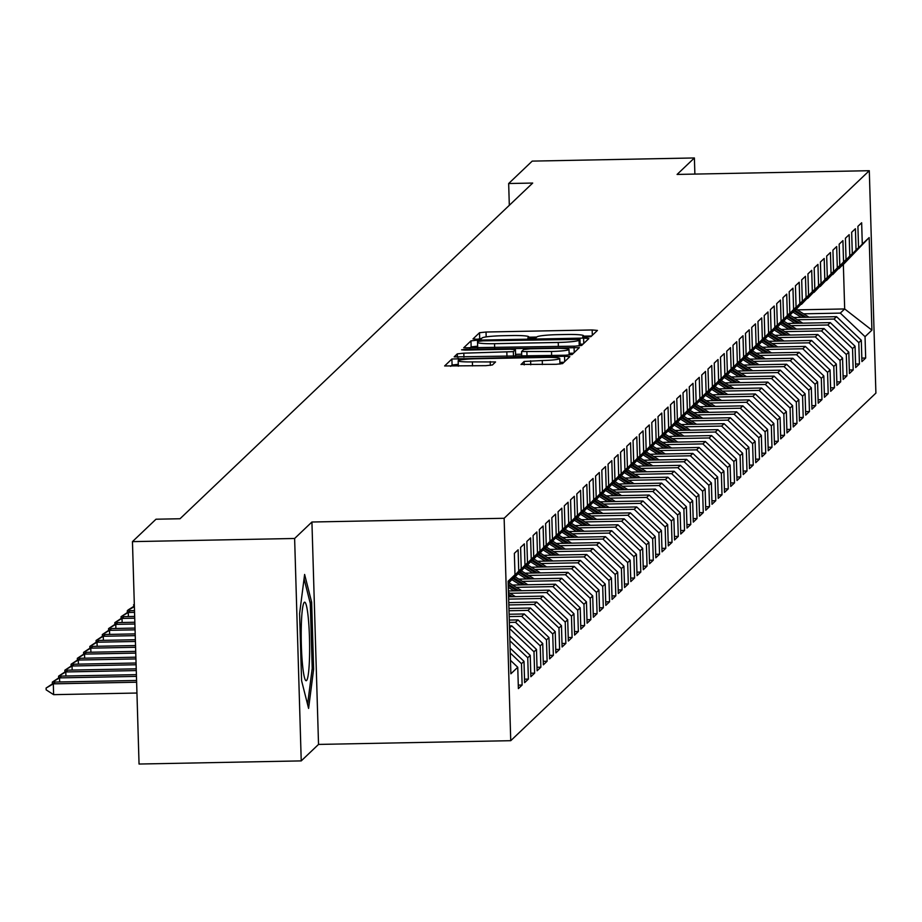 <?xml version="1.0" encoding="UTF-8"?>
<svg xmlns="http://www.w3.org/2000/svg" width="922" height="922" viewBox="0 0 922 922"><rect width="100%" height="100%" fill="white"/><g stroke="black" fill="none" stroke-linecap="round" stroke-linejoin="round"><path stroke-width="1.38" d="M586.369 337.118L590.921 336.622L597.433 330.422L592.154 329.961L486.032 332.024L479.521 332.715L473.009 338.916L476.697 339.25L481.261 338.754L482.102 337.959A18.982 1.821 -1.7 0 1 502.928 335.723L511.779 335.55A18.982 1.821 -1.7 0 1 528.779 336.853A18.982 1.821 -1.7 0 1 528.675 337.049L527.81 337.901L531.533 338.178L536.085 337.694L536.938 336.887A18.982 1.821 -1.7 0 1 557.764 334.651L566.604 334.49A18.982 1.821 -1.7 0 1 583.614 335.792A18.982 1.821 -1.7 0 1 583.511 335.988L582.646 336.83L586.369 337.118M521.011 364.409L556.07 364.305L562.581 363.602L569.842 356.653L564.529 356.249L451.895 359.004L444.635 365.953L485.906 365.665L492.417 364.974L495.552 361.954L472.398 361.897A15.858 1.521 -1.7 0 1 458.176 360.813A15.858 1.521 -1.7 0 1 475.683 358.773L545.547 357.413A15.858 1.521 -1.7 0 1 559.758 358.508A15.858 1.521 -1.7 0 1 542.263 360.537L524.111 361.47L521.022 364.536M294.625 538.483L301.229 760.892L318.528 744.423L311.924 522.013L294.625 538.483L132.457 541.629L156.002 519.213L180.02 518.752L532.697 183.052L508.667 183.524L509.313 205.306M311.924 522.013L504.138 518.279L869.296 170.697L875.9 393.106L510.742 740.689L504.138 518.279M694.877 174.085L694.393 157.962L677.094 174.431L869.296 170.697M694.393 157.962L532.213 161.108L508.667 183.524M575.144 346.153L581.644 345.45L588.881 338.57L583.603 338.097L477.469 340.16L470.969 340.863L463.697 347.801L575.144 346.153M579.35 347.64L572.113 354.532L565.601 355.224L454.166 356.883L457.289 353.875L463.801 353.172L513.347 351.639L515.433 349.622L510.12 349.219L465.31 350.083L461.588 349.807L466.175 349.265L579.35 347.64M797.242 309.873L844.679 308.951L843.353 264.464L869.169 237.576L862.289 244.111L861.655 222.778L857.909 226.339L858.543 247.684L856.042 250.058L855.409 228.725L851.663 232.286L852.297 253.631L849.796 256.005L849.162 234.661L845.416 238.233L846.05 259.578L843.549 261.952L842.915 240.607L839.17 244.18L839.804 265.513L837.303 267.899L836.68 246.554L832.923 250.127L833.557 271.46L831.056 273.846L830.434 252.501L826.677 256.074L827.311 277.407L824.821 279.792L824.187 258.448L820.43 262.021L821.064 283.354L818.575 285.739L817.941 264.395L814.184 267.968L814.818 289.301L812.328 291.675L811.694 270.342L807.937 273.903L808.571 295.247L806.082 297.622L805.448 276.289L801.691 279.85L802.324 301.194L799.835 303.568L799.201 282.236L795.444 285.797L796.078 307.141L793.588 309.515L792.955 288.183L789.197 291.744L789.831 313.088L787.342 315.462L786.708 294.118L782.951 297.691L783.585 319.035L781.095 321.409L780.461 300.065L776.704 303.638L777.338 324.97L774.849 327.356L774.215 306.012L770.469 309.585L771.092 330.917L768.602 333.303L767.968 311.959L764.223 315.531L764.845 336.864L762.356 339.25L761.722 317.906L757.976 321.478L758.599 342.811L756.109 345.185L755.475 323.853L751.73 327.414L752.364 348.758L749.863 351.132L749.229 329.799L745.483 333.361L746.117 354.705L743.616 357.079L742.982 335.746L739.237 339.308L739.87 360.652L737.37 363.026L736.736 341.693L732.99 345.254L733.624 366.599L731.123 368.973L730.489 347.64L726.743 351.201L727.377 372.546L724.876 374.92L724.243 353.575L720.497 357.148L721.131 378.493L718.63 380.867L717.996 359.522L714.25 363.095L714.884 384.428L712.383 386.814L711.749 365.469L708.004 369.042L708.638 390.375L706.137 392.76L705.503 371.416L701.757 374.989L702.391 396.322L699.89 398.707L699.256 377.363L695.511 380.936L696.145 402.269L693.644 404.643L693.01 383.31L689.264 386.871L689.898 408.216L687.397 410.59L686.763 389.257L683.018 392.818L683.651 414.162L681.151 416.537L680.517 395.204L676.771 398.765L677.405 420.109L674.904 422.483L674.27 401.151L670.524 404.712L671.158 426.056L668.657 428.43L668.024 407.086L664.278 410.659L664.912 432.003L662.411 434.377L661.777 413.033L658.031 416.606L658.665 437.938L656.164 440.324L655.53 418.98L651.785 422.553L652.419 443.885L649.918 446.271L649.284 424.927L645.538 428.5L646.172 449.832L643.671 452.218L643.037 430.874L639.292 434.446L639.926 455.779L637.425 458.165L636.791 436.821L633.045 440.382L633.679 461.726L631.178 464.1L630.544 442.767L626.799 446.329L627.433 467.673L624.932 470.047L624.298 448.714L620.552 452.276L621.186 473.62L618.685 475.994L618.051 454.661L614.306 458.222L614.939 479.567L612.438 481.941L611.805 460.608L608.059 464.169L608.693 485.514L606.192 487.888L605.558 466.544L601.812 470.116L602.446 491.461L599.945 493.835L599.312 472.49L595.566 476.063L596.2 497.396L593.699 499.782L593.065 478.437L589.319 482.01L589.953 503.343L587.452 505.729L586.818 484.384L583.073 487.957L583.707 509.29L581.206 511.675L580.572 490.331L576.826 493.904L577.46 515.237L574.959 517.611L574.325 496.278L570.58 499.839L571.214 521.184L568.713 523.558L568.079 502.225L564.333 505.786L564.967 527.13L562.466 529.505L561.832 508.172L558.087 511.733L558.72 533.077L556.22 535.452L555.586 514.119L551.84 517.68L552.474 539.024L549.973 541.398L549.339 520.054L545.594 523.627L546.227 544.971L543.726 547.345L543.093 526.001L539.347 529.574L539.981 550.907L537.48 553.292L536.846 531.948L533.1 535.521L533.734 556.853L531.233 559.239L530.599 537.895L526.854 541.468L527.488 562.8L524.987 565.186L524.353 543.842L520.607 547.414L521.241 568.747L518.74 571.133L518.106 549.789L514.361 553.35L514.995 574.694L508.149 581.897M869.169 237.576L871.912 330.145L865.043 336.68L840.299 313.111L803.569 313.826M861.828 358.093L865.677 358.024L865.043 336.68M865.677 358.024L861.932 361.597L861.298 340.253L858.797 342.627L834.053 319.058L797.323 319.761M855.581 364.04L859.431 363.971L858.797 342.627M859.431 363.971L855.685 367.532L855.051 346.199L852.55 348.574L827.806 324.993L791.076 325.708M849.335 369.987L853.184 369.918L852.55 348.574M853.184 369.918L849.439 373.479L848.805 352.146L846.304 354.521L821.56 330.94L784.829 331.655M843.088 375.934L846.938 375.865L846.304 354.521M846.938 375.865L843.192 379.426L842.558 358.093L840.057 360.467L815.313 336.887L778.583 337.602M836.842 381.881L840.691 381.812L840.057 360.467M840.691 381.812L836.946 385.373L836.312 364.04L833.811 366.414L809.067 342.834L772.336 343.549M830.595 387.828L834.445 387.747L833.811 366.414M834.445 387.747L830.699 391.32L830.065 369.976L827.564 372.361L802.82 348.781L766.09 349.496M824.349 393.775L828.198 393.694L827.564 372.361M828.198 393.694L824.452 397.267L823.819 375.922L821.318 378.308L796.573 354.728L759.843 355.443M818.102 399.722L821.951 399.641L821.318 378.308M821.951 399.641L818.206 403.214L817.572 381.869L815.071 384.255L790.327 360.675L753.597 361.389M811.856 405.668L815.705 405.588L815.071 384.255M815.705 405.588L811.959 409.161L811.325 387.816L808.825 390.19L784.08 366.622L747.35 367.336M805.609 411.615L809.458 411.535L808.825 390.19M809.458 411.535L805.713 415.107L805.079 393.763L802.578 396.137L777.834 372.569L741.104 373.283M799.362 417.551L803.212 417.482L802.578 396.137M803.212 417.482L799.466 421.043L798.832 399.71L796.331 402.084L771.587 378.516L734.857 379.219M793.116 423.498L796.965 423.428L796.331 402.084M796.965 423.428L793.22 426.99L792.586 405.657L790.085 408.031L765.341 384.451L728.611 385.166M786.869 429.445L790.719 429.375L790.085 408.031M790.719 429.375L786.973 432.937L786.339 411.604L783.838 413.978L759.094 390.398L722.364 391.112M780.623 435.391L784.472 435.322L783.838 413.978M784.472 435.322L780.727 438.884L780.093 417.551L777.592 419.925L752.848 396.345L716.117 397.059M774.376 441.338L778.226 441.269L777.592 419.925M778.226 441.269L774.48 444.83L773.846 423.486L771.345 425.872L746.601 402.292L709.871 403.006M768.13 447.285L771.979 447.205L771.345 425.872M771.979 447.205L768.233 450.777L767.6 429.433L765.099 431.819L740.354 408.239L703.624 408.953M761.883 453.232L765.733 453.151L765.099 431.819M765.733 453.151L761.987 456.724L761.353 435.38L758.852 437.766L734.108 414.185L697.378 414.9M755.637 459.179L759.486 459.098L758.852 437.766M759.486 459.098L755.74 462.671L755.106 441.327L752.606 443.713L727.861 420.132L691.131 420.847M749.39 465.126L753.239 465.045L752.606 443.713M753.239 465.045L749.494 468.618L748.86 447.274L746.359 449.648L721.626 426.079L684.885 426.794M743.144 471.061L746.993 470.992L746.359 449.648M746.993 470.992L743.247 474.565L742.613 453.221L740.112 455.595L715.38 432.026L678.638 432.729M736.897 477.008L740.746 476.939L740.112 455.595M740.746 476.939L737.001 480.5L736.367 459.168L733.866 461.542L709.133 437.962L672.392 438.676M730.65 482.955L734.5 482.886L733.866 461.542M734.5 482.886L730.754 486.447L730.12 465.114L727.619 467.489L702.887 443.908L666.145 444.623M724.404 488.902L728.253 488.833L727.619 467.489M728.253 488.833L724.508 492.394L723.874 471.061L721.373 473.435L696.64 449.855L659.898 450.57M718.157 494.849L722.007 494.78L721.373 473.435M722.007 494.78L718.261 498.341L717.627 477.008L715.126 479.382L690.394 455.802L653.652 456.517M711.911 500.796L715.76 500.715L715.126 479.382M715.76 500.715L712.014 504.288L711.381 482.944L708.88 485.329L684.147 461.749L647.417 462.464M705.664 506.743L709.514 506.662L708.88 485.329M709.514 506.662L705.768 510.235L705.134 488.891L702.633 491.276L677.901 467.696L641.17 468.411M699.418 512.69L703.267 512.609L702.633 491.276M703.267 512.609L699.521 516.182L698.888 494.837L696.387 497.223L671.654 473.643L634.924 474.357M693.171 518.637L697.02 518.556L696.387 497.223M697.02 518.556L693.275 522.129L692.641 500.784L690.14 503.158L665.407 479.59L628.677 480.304M686.925 524.583L690.774 524.503L690.14 503.158M690.774 524.503L687.028 528.076L686.394 506.731L683.894 509.105L659.161 485.537L622.431 486.251M680.678 530.519L684.527 530.45L683.894 509.105M684.527 530.45L680.782 534.011L680.148 512.678L677.647 515.052L652.914 491.484L616.184 492.187M674.431 536.466L678.281 536.397L677.647 515.052M678.281 536.397L674.535 539.958L673.901 518.625L671.4 520.999L646.668 497.419L609.938 498.134M668.185 542.413L672.034 542.343L671.4 520.999M672.034 542.343L668.289 545.905L667.655 524.572L665.154 526.946L640.421 503.366L603.691 504.08M661.938 548.36L665.788 548.29L665.154 526.946M665.788 548.29L662.042 551.852L661.408 530.519L658.907 532.893L634.175 509.313L597.444 510.027M655.692 554.306L659.541 554.237L658.907 532.893M659.541 554.237L655.796 557.798L655.162 536.466L652.661 538.84L627.928 515.26L591.198 515.974M649.445 560.253L653.295 560.173L652.661 538.84M653.295 560.173L649.549 563.745L648.915 542.401L646.414 544.787L621.682 521.207L584.951 521.921M643.199 566.2L647.048 566.12L646.414 544.787M647.048 566.12L643.302 569.692L642.669 548.348L640.168 550.734L615.435 527.154L578.705 527.868M636.952 572.147L640.802 572.066L640.168 550.734M640.802 572.066L637.056 575.639L636.422 554.295L633.921 556.681L609.188 533.1L572.458 533.815M630.706 578.094L634.555 578.013L633.921 556.681M634.555 578.013L630.809 581.586L630.175 560.242L627.675 562.616L602.942 539.047L566.212 539.762M624.459 584.041L628.308 583.96L627.675 562.616M628.308 583.96L624.563 587.533L623.929 566.189L621.428 568.563L596.695 544.994L559.965 545.709M618.213 589.976L622.062 589.907L621.428 568.563M622.062 589.907L618.316 593.468L617.682 572.136L615.181 574.51L590.449 550.93L553.719 551.644M611.966 595.923L615.815 595.854L615.181 574.51M615.815 595.854L612.07 599.415L611.436 578.082L608.946 580.457L584.202 556.876L547.472 557.591M605.719 601.87L609.569 601.801L608.946 580.457M609.569 601.801L605.823 605.362L605.189 584.029L602.7 586.404L577.956 562.823L541.226 563.538M599.473 607.817L603.322 607.748L602.7 586.404M603.322 607.748L599.577 611.309L598.943 589.976L596.453 592.35L571.709 568.77L534.979 569.485M593.226 613.764L597.076 613.683L596.453 592.35M597.076 613.683L593.33 617.256L592.696 595.912L590.207 598.297L565.463 574.717L528.732 575.432M586.98 619.711L590.841 619.63L590.207 598.297M590.841 619.63L587.083 623.203L586.45 601.859L583.96 604.244L559.216 580.664L522.486 581.379M580.733 625.658L584.594 625.577L583.96 604.244M584.594 625.577L580.837 629.15L580.203 607.805L577.714 610.191L552.97 586.611L516.239 587.326M574.487 631.605L578.348 631.524L577.714 610.191M578.348 631.524L574.59 635.097L573.957 613.752L571.467 616.138L546.723 592.558L509.993 593.272M568.24 637.551L572.101 637.471L571.467 616.138M572.101 637.471L568.344 641.044L567.71 619.699L565.221 622.073L540.476 598.505L508.656 599.116M561.994 643.487L565.854 643.418L565.221 622.073M565.854 643.418L562.097 646.99L561.463 625.646L558.974 628.02L534.23 604.452L508.829 604.936M555.747 649.434L559.608 649.365L558.974 628.02M559.608 649.365L555.851 652.926L555.217 631.593L552.727 633.967L527.983 610.387L509.002 610.756M549.5 655.381L553.361 655.312L552.727 633.967M553.361 655.312L549.604 658.873L548.97 637.54L546.481 639.914L521.737 616.334L509.175 616.576M543.254 661.328L547.115 661.258L546.481 639.914M547.115 661.258L543.358 664.82L542.724 643.487L540.234 645.861L515.49 622.281L509.347 622.408M537.007 667.274L540.868 667.205L540.234 645.861M540.868 667.205L537.111 670.767L536.489 649.434L533.988 651.808L509.532 628.504M530.761 673.221L534.622 673.141L533.988 651.808M534.622 673.141L530.865 676.713L530.242 655.369L527.741 657.755L509.889 640.744M524.526 679.168L528.375 679.088L527.741 657.755M528.375 679.088L524.63 682.66L523.996 661.316L521.495 663.702L510.258 652.983M518.279 685.115L522.129 685.034L521.495 663.702M522.129 685.034L518.383 688.607L517.749 667.263L510.869 673.809L508.126 581.24L514.995 574.694M518.74 571.133L508.16 582.255M521.241 568.747L508.16 582.497M517.749 667.263L510.477 660.336M524.987 565.186L508.172 582.865M527.488 562.8L508.183 583.107M523.996 661.316L510.108 648.097M533.734 556.853L508.195 583.488M531.233 559.239L508.195 583.465M530.242 655.369L509.751 635.846M524.998 584.825L513.796 577.817L539.981 550.907M537.48 553.292L514.176 577.806M509.509 627.974L511.745 625.854L509.451 625.9M536.489 649.434L511.745 625.854M531.245 578.878L520.043 571.87L546.227 544.971M543.726 547.345L520.423 571.859M515.49 622.281L517.991 619.907L509.278 620.08M542.724 643.487L517.991 619.907M537.491 572.931L526.289 565.924L552.474 539.024M549.973 541.398L526.669 565.912M521.737 616.334L524.238 613.96L509.105 614.248M548.97 637.54L524.238 613.96M532.547 559.977L558.72 533.077M556.22 535.452L532.904 559.965M527.983 610.387L530.484 608.013L508.932 608.428M555.217 631.593L530.484 608.013M538.794 554.03L564.967 527.13M562.466 529.505L539.151 554.018M534.23 604.452L536.731 602.066L508.76 602.608M561.463 625.646L536.731 602.066M556.231 555.09L545.029 548.094L571.214 521.184M568.713 523.558L545.398 548.071M540.476 598.505L542.977 596.119L508.587 596.788M567.71 619.699L542.977 596.119M562.478 549.143L551.275 542.148L577.46 515.237M574.959 517.611L551.644 542.124M546.723 592.558L549.224 590.172L508.414 590.967M573.957 613.752L549.224 590.172M568.724 543.208L557.522 536.201L583.707 509.29M581.206 511.675L557.891 536.178M552.97 586.611L555.47 584.225L512.62 585.067M580.203 607.805L555.47 584.225M563.78 530.242L589.953 503.343M587.452 505.729L564.137 530.231M559.216 580.664L561.717 578.29L518.867 579.12M586.45 601.859L561.717 578.29M570.027 524.295L596.2 497.396M593.699 499.782L570.384 524.295M565.463 574.717L567.964 572.343L525.114 573.173M592.696 595.912L567.964 572.343M587.464 525.367L576.262 518.36L602.446 491.461M599.945 493.835L576.63 518.348M571.709 568.77L574.21 566.396L531.36 567.226M598.943 589.976L574.21 566.396M593.71 519.42L582.508 512.413L608.693 485.514M606.192 487.888L582.877 512.402M577.956 562.823L580.457 560.449L537.607 561.279M605.189 584.029L580.457 560.449M599.957 513.473L588.755 506.478L614.939 479.567M612.438 481.941L589.123 506.455M584.202 556.876L586.703 554.502L543.853 555.332M611.436 578.082L586.703 554.502M595.013 500.519L621.186 473.62M618.685 475.994L595.37 500.508M590.449 550.93L592.95 548.555L550.1 549.385M617.682 572.136L592.95 548.555M612.45 501.58L601.248 494.584L627.433 467.673M624.932 470.047L601.617 494.561M596.695 544.994L599.196 542.609L556.346 543.438M623.929 566.189L599.196 542.609M607.506 488.625L633.679 461.726M631.178 464.1L607.863 488.614M602.942 539.047L605.443 536.662L562.593 537.503M630.175 560.242L605.443 536.662M624.943 489.697L613.741 482.69L639.926 455.779M637.425 458.165L614.11 482.667M609.188 533.1L611.689 530.715L568.839 531.556M636.422 554.295L611.689 530.715M631.19 483.75L619.987 476.743L646.172 449.832M643.671 452.218L620.356 476.72M615.435 527.154L617.936 524.779L575.086 525.609M642.669 548.348L617.936 524.779M626.245 470.785L652.419 443.885M649.918 446.271L626.603 470.773M621.682 521.207L624.182 518.832L581.333 519.662M648.915 542.401L624.182 518.832M643.683 471.857L632.48 464.849L658.665 437.938M656.164 440.324L632.849 464.838M627.928 515.26L630.429 512.886L587.579 513.715M655.162 536.466L630.429 512.886M638.739 458.891L664.912 432.003M662.411 434.377L639.096 458.891M634.175 509.313L636.676 506.939L593.826 507.768M661.408 530.519L636.676 506.939M656.176 459.963L644.974 452.956L671.158 426.056M668.657 428.43L645.342 452.944M640.421 503.366L642.922 500.992L600.072 501.822M667.655 524.572L642.922 500.992M662.422 454.016L651.22 447.02L677.405 420.109M674.904 422.483L651.589 446.997M646.668 497.419L649.169 495.045L606.319 495.875M673.901 518.625L649.169 495.045M657.478 441.062L683.651 414.162M681.151 416.537L657.835 441.05M652.914 491.484L655.415 489.098L612.565 489.928M680.148 512.678L655.415 489.098M674.916 442.122L663.713 435.126L689.898 408.216M687.397 410.59L664.082 435.103M659.161 485.537L661.65 483.151L618.812 483.981M686.394 506.731L661.65 483.151M681.162 436.175L669.96 429.179L696.145 402.269M693.644 404.643L670.329 429.156M665.407 479.59L667.897 477.204L625.058 478.045M692.641 500.784L667.897 477.204M676.218 423.221L702.391 396.322M699.89 398.707L676.575 423.21M671.654 473.643L674.143 471.257L631.305 472.099M698.888 494.837L674.143 471.257M693.655 424.293L682.453 417.286L708.638 390.375M706.137 392.76L682.822 417.263M677.901 467.696L680.39 465.322L637.551 466.152M705.134 488.891L680.39 465.322M688.711 411.327L714.884 384.428M712.383 386.814L689.068 411.327M684.147 461.749L686.636 459.375L643.798 460.205M711.381 482.944L686.636 459.375M706.148 412.399L694.946 405.392L721.131 378.493M718.63 380.867L695.315 405.38M690.394 455.802L692.883 453.428L650.045 454.258M717.627 477.008L692.883 453.428M712.395 406.452L701.193 399.445L727.377 372.546M724.876 374.92L701.561 399.433M696.64 449.855L699.13 447.481L656.291 448.311M723.874 471.061L699.13 447.481M707.451 393.487L733.624 366.599M731.123 368.973L707.808 393.487M702.887 443.908L705.376 441.534L662.538 442.364M730.12 465.114L705.376 441.534M713.697 387.551L739.87 360.652M737.37 363.026L714.054 387.54M709.133 437.962L711.623 435.587L668.784 436.417M736.367 459.168L711.623 435.587M719.944 381.604L746.117 354.705M743.616 357.079L720.301 381.593M715.38 432.026L717.869 429.64L675.031 430.47M742.613 453.221L717.869 429.64M737.381 382.665L726.179 375.669L752.364 348.758M749.863 351.132L726.548 375.646M721.626 426.079L724.116 423.694L681.277 424.535M748.86 447.274L724.116 423.694M743.628 376.729L732.425 369.722L758.599 342.811M756.109 345.185L732.794 369.699M727.861 420.132L730.362 417.747L687.524 418.588M755.106 441.327L730.362 417.747M749.874 370.782L738.672 363.775L764.845 336.864M762.356 339.25L739.041 363.752M734.108 414.185L736.609 411.811L693.77 412.641M761.353 435.38L736.609 411.811M744.93 357.817L771.092 330.917M768.602 333.303L745.287 357.805M740.354 408.239L742.855 405.864L700.017 406.694M767.6 429.433L742.855 405.864M751.176 351.87L777.338 324.97M774.849 327.356L751.534 351.87M746.601 402.292L749.102 399.918L706.264 400.747M773.846 423.486L749.102 399.918M768.614 352.942L757.411 345.934L783.585 319.035M781.095 321.409L757.78 345.923M752.848 396.345L755.349 393.971L712.51 394.8M780.093 417.551L755.349 393.971M774.86 346.995L763.647 339.988L789.831 313.088M787.342 315.462L764.027 339.976M759.094 390.398L761.595 388.024L718.757 388.853M786.339 411.604L761.595 388.024M769.905 334.041L796.078 307.141M793.588 309.515L770.273 334.029M765.341 384.451L767.842 382.077L725.003 382.907M792.586 405.657L767.842 382.077M787.353 335.101L776.14 328.105L802.324 301.194M799.835 303.568L776.52 328.082M771.587 378.516L774.088 376.13L731.25 376.96M798.832 399.71L774.088 376.13M782.398 322.147L808.571 295.247M806.082 297.622L782.766 322.135M777.834 372.569L780.335 370.183L737.496 371.013M805.079 393.763L780.335 370.183M799.847 323.207L788.633 316.211L814.818 289.301M812.328 291.675L789.013 316.188M784.08 366.622L786.581 364.236L743.743 365.077M811.325 387.816L786.581 364.236M806.093 317.272L794.879 310.265L821.064 283.354M818.575 285.739L795.26 310.241M790.327 360.675L792.828 358.289L749.989 359.131M817.572 381.869L792.828 358.289M801.137 304.306L827.311 277.407M824.821 279.792L801.506 304.295M796.573 354.728L799.074 352.354L756.224 353.184M823.819 375.922L799.074 352.354M807.384 298.359L833.557 271.46M831.056 273.846L807.753 298.359M802.82 348.781L805.321 346.407L762.471 347.237M830.065 369.976L805.321 346.407M813.63 292.412L839.804 265.513M837.303 267.899L813.999 292.412M809.067 342.834L811.567 340.46L768.718 341.29M836.312 364.04L811.567 340.46M819.877 286.465L846.05 259.578M843.549 261.952L820.246 286.465M815.313 336.887L817.814 334.513L774.964 335.343M842.558 358.093L817.814 334.513M826.124 280.519L852.297 253.631M849.796 256.005L826.492 280.519M821.56 330.94L824.061 328.566L781.211 329.396M848.805 352.146L824.061 328.566M832.37 274.583L858.543 247.684M856.042 250.058L832.739 274.572M827.806 324.993L830.307 322.619L787.457 323.449M855.051 346.199L830.307 322.619M838.617 268.636L843.353 264.464M862.289 244.111L838.985 268.625M834.053 319.058L836.554 316.672L793.704 317.502M861.298 340.253L836.554 316.672M132.457 541.629L139.049 764.038L301.229 760.892M318.528 744.423L510.742 740.689M840.299 313.111L844.679 308.951L871.912 330.145M313.63 669.176L311.648 602.193L304.617 574.441L299.592 613.672L301.575 680.655L308.593 708.407L313.63 669.176L312.097 669.199M481.745 338.293L479.29 339.112M591.601 335.988L583.626 336.138M536.765 337.049L528.79 337.198M477.469 340.16L477.654 346.176L471.142 346.868L469.747 348.205M583.05 344.125L580.122 344.183M579.95 339.365L483.105 340.852L478.541 341.336L477.654 342.189A18.982 1.821 -1.7 0 0 477.55 342.385A18.982 1.821 -1.7 0 0 494.561 343.687L558.236 342.454A18.982 1.821 -1.7 0 0 579.062 340.218L579.95 339.365L580.134 345.301M515.041 356.215L515.582 355.581M515.571 354.325L521.656 354.209M569.116 353.287L573.507 353.195M551.506 351.466A15.858 1.521 -1.7 0 0 569.001 349.438A15.858 1.521 -1.7 0 0 554.779 348.355L530.173 348.827L523.661 349.53L521.575 351.547L551.506 351.466L551.621 355.5M458.292 364.328L452.08 365.02L450.674 366.345M563.976 362.277L559.873 362.358M309.976 602.227L311.648 602.193M808.997 317.214L796.285 309.262M801.356 317.364L793.058 312.178M794.176 311.002L804.249 317.306M802.751 323.161L790.039 315.209M795.11 323.299L786.812 318.125M787.93 316.949L798.014 323.253M796.504 329.096L783.792 321.156M788.863 329.246L780.565 324.071M793.6 329.154L782.386 322.158M781.683 322.896L791.768 329.189M302.474 664.324A39.266 4.149 88.9 0 0 305.389 680.056A39.266 4.149 88.9 0 0 309.319 662.503A39.266 4.149 88.9 0 0 308.34 618.558A39.266 4.149 88.9 0 0 303.891 602.873A39.266 4.149 88.9 0 0 302.474 664.324M304.064 578.832L310.288 603.437L312.212 668.335L307.579 704.396M790.258 335.043L777.546 327.103M782.617 335.193L774.319 330.018M775.437 328.843L785.521 335.135M784.011 340.99L771.299 333.049M776.37 341.14L768.072 335.965M781.107 341.048L769.893 334.052M769.19 334.79L779.274 341.082M777.765 346.937L765.053 338.996M770.124 347.087L761.826 341.912M762.943 340.737L773.028 347.029M771.518 352.884L758.806 344.943M763.877 353.034L755.579 347.848M756.697 346.684L766.781 352.976M765.272 358.831L752.559 350.89M757.63 358.981L749.332 353.794M762.367 358.889L751.165 351.881M750.45 352.63L760.535 358.923M759.025 364.778L746.313 356.837M751.384 364.928L743.097 359.741M756.121 364.835L744.918 357.828M744.204 358.566L754.288 364.87M752.778 370.725L740.066 362.784M745.137 370.875L736.851 365.688M737.957 364.513L748.042 370.817M746.532 376.672L733.82 368.719M738.891 376.821L730.604 371.635M731.711 370.46L741.795 376.764M740.285 382.618L727.573 374.666M732.644 382.757L724.358 377.582M725.464 376.407L735.549 382.711M734.039 388.554L721.327 380.613M726.398 388.704L718.111 383.529M731.134 388.611L719.932 381.616M719.218 382.353L729.302 388.646M727.792 394.501L715.08 386.56M720.151 394.651L711.865 389.476M724.888 394.558L713.686 387.563M712.971 388.3L723.055 394.593M721.546 400.448L708.834 392.507M713.905 400.597L705.618 395.423M718.641 400.505L707.439 393.498M706.725 394.247L716.809 400.54M715.299 406.395L702.587 398.454M707.658 406.544L699.372 401.37M700.478 400.194L710.562 406.487M709.053 412.341L696.341 404.401M701.412 412.491L693.125 407.305M694.243 406.141L704.316 412.434M702.806 418.288L690.094 410.348M695.165 418.438L686.878 413.252M699.902 418.346L688.699 411.339M687.996 412.088L698.069 418.381M696.559 424.235L683.847 416.295M688.918 424.385L680.632 419.199M681.75 418.023L691.823 424.327M690.313 430.182L677.601 422.241M682.672 430.332L674.385 425.146M687.409 430.24L676.206 423.233M675.503 423.97L685.576 430.274M684.066 436.129L671.354 428.177M676.425 436.267L668.139 431.093M669.257 429.917L679.33 436.221M677.82 442.064L665.108 434.124M670.179 442.214L661.892 437.04M663.01 435.864L673.083 442.157M671.573 448.011L658.861 440.071M663.932 448.161L655.646 442.986M668.669 448.069L657.467 441.073M656.764 441.811L666.837 448.104M665.327 453.958L652.615 446.018M657.686 454.108L649.399 448.933M650.517 447.758L660.59 454.05M659.08 459.905L646.368 451.964M651.439 460.055L643.153 454.88M644.271 453.705L654.343 459.997M652.834 465.852L640.122 457.911M645.193 466.002L636.906 460.827M649.929 465.91L638.727 458.902M638.024 459.652L648.097 465.944M646.587 471.799L633.875 463.858M638.946 471.949L630.66 466.763M631.777 465.598L641.85 471.891M640.341 477.746L627.628 469.805M632.699 477.896L624.413 472.709M637.436 477.803L626.234 470.796M625.531 471.534L635.604 477.838M634.094 483.693L621.382 475.752M626.453 483.843L618.166 478.656M619.284 477.481L629.357 483.785M627.847 489.64L615.135 481.687M620.206 489.789L611.92 484.603M613.038 483.428L623.111 489.732M621.601 495.587L608.889 487.634M613.96 495.725L605.673 490.55M618.697 495.633L607.494 488.637M606.791 489.375L616.864 495.679M615.354 501.522L602.642 493.581M607.713 501.672L599.427 496.497M600.545 495.321L610.618 501.614M609.108 507.469L596.396 499.528M601.467 507.619L593.18 502.444M606.203 507.526L595.001 500.531M594.298 501.268L604.371 507.561M602.861 513.416L590.149 505.475M595.22 513.566L586.934 508.391M588.052 507.215L598.124 513.508M596.615 519.363L583.903 511.422M588.974 519.512L580.687 514.338M581.805 513.162L591.878 519.455M590.368 525.31L577.656 517.369M582.727 525.459L574.441 520.273M575.558 519.109L585.631 525.402M584.122 531.256L571.421 523.316M576.481 531.406L568.194 526.22M581.217 531.314L570.015 524.307M569.312 525.056L579.385 531.349M577.875 537.203L565.174 529.263M570.234 537.353L561.947 532.167M574.971 537.261L563.768 530.254M563.065 530.991L573.138 537.296M571.628 543.15L558.928 535.209M563.987 543.3L555.701 538.114M556.819 536.938L566.892 543.242M565.382 549.097L552.681 541.145M557.741 549.235L549.454 544.061M550.572 542.885L560.645 549.189M559.135 555.032L546.435 547.092M551.494 555.182L543.208 550.008M544.326 548.832L554.399 555.125M552.889 560.979L540.188 553.039M545.248 561.129L536.961 555.954M549.985 561.037L538.782 554.041M538.079 554.779L548.152 561.072M133.598 606.503L134.301 604.094M134.312 604.359L133.552 604.809M546.642 566.926L533.942 558.986M539.001 567.076L530.715 561.901M543.738 566.984L532.536 559.988M531.833 560.726L541.906 567.018M127.351 612.45L127.305 610.756L128.239 609.868L134.358 606.031M134.382 606.618L127.305 610.756M540.396 572.873L527.695 564.932M532.755 573.023L524.468 567.848M525.586 566.673L535.659 572.965M134.497 610.618L130.14 610.71L128.262 612.485L134.554 612.369M121.105 618.397L121.059 616.703L128.262 612.485L128.389 616.564M121.059 616.703L130.14 610.71M534.149 578.82L521.449 570.879M526.508 578.97L518.222 573.795M519.34 572.62L529.412 578.912M134.67 616.438L123.894 616.645L122.015 618.432L134.727 618.189M114.858 624.344L114.812 622.65L122.015 618.432L122.142 622.511M114.812 622.65L123.894 616.645M527.903 584.767L515.202 576.826M520.262 584.917L511.975 579.731M513.093 578.567L523.166 584.859M134.843 622.258L117.647 622.592L115.769 624.378L134.9 624.01M108.612 630.291L108.566 628.597L115.769 624.378L115.895 628.458M108.566 628.597L117.647 622.592M521.656 590.714L508.956 582.773M514.015 590.864L508.31 587.291M518.752 590.772L508.218 584.179M508.253 585.378L516.919 590.806M135.015 628.078L111.401 628.539L109.522 630.325L135.073 629.83M102.365 636.238L102.319 634.543L109.522 630.325L109.649 634.405M102.319 634.543L111.401 628.539M515.41 596.661L508.46 592.304M512.505 596.718L508.506 594.217M508.552 595.416L510.673 596.753M135.188 633.898L105.154 634.486L103.276 636.272L135.246 635.65M96.119 642.173L96.072 640.49L103.276 636.272L103.402 640.341M96.072 640.49L105.154 634.486M135.361 639.73L98.908 640.433L97.029 642.219L135.419 641.47M89.872 648.12L89.826 646.426L97.029 642.219L97.156 646.287M89.826 646.426L98.908 640.433M135.534 645.55L92.661 646.38L90.782 648.166L135.592 647.29M83.625 654.067L83.579 652.373L90.782 648.166L90.909 652.234M83.579 652.373L92.661 646.38M135.707 651.37L86.414 652.327L84.536 654.113L135.764 653.11M77.379 660.014L77.333 658.32L84.536 654.113L84.663 658.181M77.333 658.32L86.414 652.327M135.88 657.19L80.168 658.273L78.289 660.048L135.937 658.93M71.132 665.961L71.086 664.266L78.289 660.048L78.416 664.128M71.086 664.266L80.168 658.273M136.053 663.01L73.921 664.22L72.043 665.995L136.11 664.75M64.886 671.908L64.84 670.213L72.043 665.995L72.17 670.075M64.84 670.213L73.921 664.22M136.226 668.83L67.675 670.156L65.796 671.942L136.283 670.571M58.639 677.854L58.593 676.16L65.796 671.942L65.923 676.022M58.593 676.16L67.675 670.156M136.398 674.65L61.428 676.103L59.55 677.889L136.456 676.391M52.393 683.801L52.347 682.107L59.55 677.889L59.676 681.969M52.347 682.107L61.428 676.103M136.571 680.471L55.182 682.049L53.303 683.836L136.629 682.222M53.626 694.658L46.158 689.852L46.1 688.054L53.303 683.836L53.626 694.658L136.94 693.033M46.1 688.054L55.182 682.049M583.545 337.049L583.511 335.988M528.709 338.12L528.675 337.049M479.694 338.731L479.521 332.715M486.171 336.887L486.032 332.024M592.316 335.308L592.154 329.961M471.142 346.868L470.969 340.863M583.753 343.445L583.603 338.097M494.676 347.721L494.561 343.687M558.352 346.476L558.236 342.454M579.235 345.923L579.062 340.218M457.393 357.287L457.289 353.875M463.927 357.206L463.801 353.172M506.962 356.365L506.846 352.342M513.485 356.238L513.347 351.639M515.582 355.696L515.41 349.692M466.198 350.072L466.175 349.265M574.222 352.515L574.06 347.179M521.737 356.076L521.61 351.605M527.004 355.973L526.888 351.95M524.215 364.882L524.111 361.47M530.738 364.801L530.623 360.767M542.378 364.57L542.263 360.537M472.513 365.93L472.398 361.897M490.343 365.4L490.227 361.551M452.08 365.02L451.895 359.004M458.476 360.502L458.407 358.312M564.69 361.597L564.529 356.249M583.649 337.06L583.614 335.792M528.813 338.12L528.779 336.853M580.157 345.335L579.973 339.331M477.723 348.043L477.55 342.385M515.617 355.638L515.433 349.622M569.162 355.051L569.001 349.438M521.702 356.076L521.575 351.547M559.931 364.098L559.758 358.508M458.338 366.207L458.176 360.813"/></g></svg>
